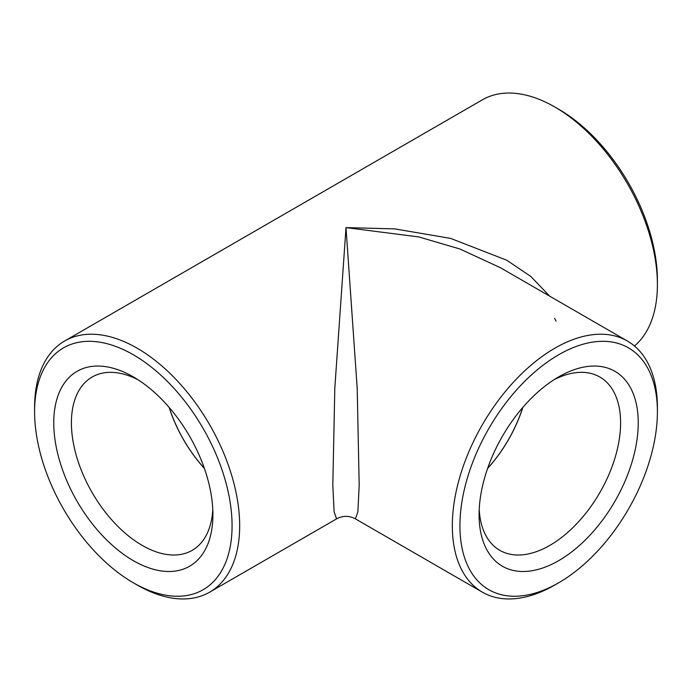 <?xml version="1.0" encoding="UTF-8"?>
<svg xmlns="http://www.w3.org/2000/svg" width="692" height="692" viewBox="0 0 692 692"><rect width="100%" height="100%" fill="white"/><g stroke="black" fill="none" stroke-linecap="round" stroke-linejoin="round"><path stroke-width="1.04" d="M558.669 582.794L554.872 584.982A145.009 83.723 -60 0 1 554.863 584.982A145.009 83.723 -60 0 1 482.367 592.17A145.009 83.723 -60 0 1 482.359 424.732A145.009 83.723 -60 0 1 627.367 341.009A145.009 83.723 -60 0 1 657.4 407.389L657.4 411.775A139.637 80.618 120 0 0 558.66 354.771A139.637 80.618 120 0 0 459.929 525.79A139.637 80.618 120 0 0 558.669 582.794A139.637 80.618 120 0 0 657.4 411.775M556.1 321.131L554.577 318.294M627.367 341.009L500.402 267.709L459.912 248.99L418.79 236.932L346 227.607L357.193 388.273L359.191 485.455L357.876 511.838L355.403 518.862L482.367 592.17M204.348 468.311A99.951 57.704 60 0 1 169.246 407.51M137.128 584.982L133.331 582.794A139.637 80.618 -120 0 0 133.34 582.794L137.137 584.982A145.009 83.723 60 0 1 137.128 584.982A145.009 83.723 60 0 0 209.633 592.17A145.009 83.723 60 0 0 209.641 424.732A145.009 83.723 60 0 0 64.633 341.009A145.009 83.723 60 0 0 34.6 407.389L34.6 411.775A139.637 80.618 -120 0 0 133.331 582.794A139.637 80.618 -120 0 0 232.071 525.782A139.637 80.618 -120 0 0 133.34 354.771A139.637 80.618 -120 0 0 34.6 411.775M209.633 592.17L336.597 518.862L334.124 511.838L332.809 485.455L334.807 388.273L346 227.607L394.803 228.888L450.665 238.411L506.726 260.209L530.859 276.489L549.673 296.15M634.46 346A145.009 83.723 -120 0 0 657.4 284.611A145.009 83.723 -120 0 0 554.872 107.018A145.009 83.723 -120 0 0 554.863 107.018A145.009 83.723 -120 0 0 482.367 99.83L64.633 341.009M558.669 109.206L554.872 107.018L558.66 109.206A139.637 80.618 60 0 1 558.669 109.206A139.637 80.618 60 0 1 657.4 280.225L657.4 284.611M522.754 407.51A99.951 57.704 -60 0 1 487.652 468.311M133.34 560.667A112.536 64.979 60 0 1 53.76 422.838A112.536 64.979 60 0 1 133.34 376.889A112.536 64.979 60 0 1 212.911 514.727A112.536 64.979 60 0 1 133.34 560.667M212.781 509.407A100.063 57.773 60 0 1 192.194 550.339A100.063 57.773 60 0 1 142.163 545.383A100.063 57.773 60 0 1 76.795 457.213A100.063 57.773 60 0 1 92.131 377.028A100.063 57.773 60 0 1 137.881 379.666M204.408 468.467A100.063 57.773 60 0 1 169.142 407.389M558.66 560.667A112.536 64.979 -60 0 1 479.089 514.727A112.536 64.979 -60 0 1 558.66 376.889A112.536 64.979 -60 0 1 638.24 422.838A112.536 64.979 -60 0 1 558.66 560.667M554.119 379.666A100.063 57.773 -60 0 1 599.869 377.028A100.063 57.773 -60 0 1 615.205 457.213A100.063 57.773 -60 0 1 549.837 545.383A100.063 57.773 -60 0 1 499.806 550.339A100.063 57.773 -60 0 1 479.219 509.407M522.858 407.389A100.063 57.773 -60 0 1 487.592 468.467M336.597 518.862C342.869 515.523 349.131 515.523 355.403 518.862"/></g></svg>
